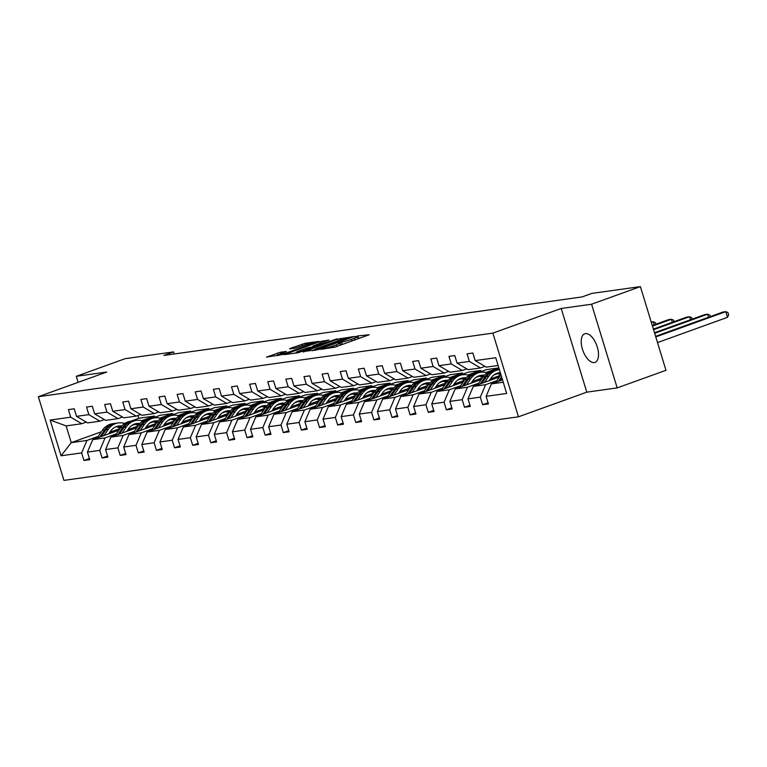 <?xml version="1.0" encoding="UTF-8"?>
<svg xmlns="http://www.w3.org/2000/svg" width="767" height="767" viewBox="0 0 767 767"><rect width="100%" height="100%" fill="white"/><g stroke="black" fill="none" stroke-linecap="round" stroke-linejoin="round"><path stroke-width="1.15" d="M320.069 349.378L334.7 347.202L369.186 334.757L357.844 335.917L354.939 336.876L356.732 336.665A7.459 0.662 -17 0 1 357.729 336.703A7.459 0.662 -17 0 1 354.249 338.372L351.372 339.407A7.459 0.662 -17 0 1 341.593 342.13L337.883 342.945L338.909 343.098A7.459 0.662 -17 0 1 339.915 343.127A7.459 0.662 -17 0 1 336.425 344.805L333.559 345.84A7.459 0.662 -17 0 1 323.779 348.563L320.069 349.378M594.281 362.57A15.196 7.382 -109.8 0 0 595.019 362.388A15.196 7.382 -109.8 0 0 597.062 346.32A15.196 7.382 -109.8 0 0 585.432 333.616A15.196 7.382 -109.8 0 0 584.703 333.798A15.196 7.382 -109.8 0 0 582.661 349.867A15.196 7.382 -109.8 0 0 594.281 362.57M280.329 352.245L266.504 357.115L283.33 354.392L318.909 341.42L305.141 343.29L290.396 348.362L289.619 348.889L295.381 348.084L304.231 345.14A6.232 0.556 -17 0 1 313.243 342.897A6.232 0.556 -17 0 1 310.328 344.287L287.625 352.484A6.232 0.556 -17 0 1 278.613 354.738A6.232 0.556 -17 0 1 281.527 353.338L286.398 351.449L280.329 352.245L280.751 353.625M106.671 372.053L76.297 376.3L125.088 358.688L173.591 351.9L163.831 355.428L582.134 296.915L591.894 293.397L640.387 286.609L591.587 304.221L561.214 308.468L492.893 333.127L38.35 396.702L106.671 372.053M303.051 351.631L318.794 349.426L354.364 336.464L337.547 339.187L303.176 352.034M297.999 352.762L284.231 354.632L319.81 341.66L328.938 340.011L313.866 345.581L313.089 346.118L316.905 345.581L336.886 338.889L297.999 352.762M76.297 376.3L78.138 382.35M561.214 308.468L586.793 392.158L617.176 387.901L591.587 304.221M617.176 387.901L665.977 370.298L640.387 286.609M86.268 422.109L81.81 423.72L66.135 425.915L50.152 420.057L70.708 417.181L68.397 409.597L74.207 408.792L76.518 416.366L88.838 414.64L86.518 407.066L92.328 406.251L94.638 413.835L106.958 412.109L104.638 404.535L110.448 403.72L112.759 411.294L125.079 409.578L122.758 401.994L128.568 401.189L130.889 408.763L143.199 407.037L140.879 399.463L146.689 398.648L149.009 406.232L161.319 404.506L158.999 396.932L164.809 396.117L167.129 403.691L179.44 401.975L177.119 394.391L182.93 393.586L185.25 401.16L197.56 399.434L195.249 391.86L201.05 391.045L203.37 398.619L215.68 396.903L213.37 389.329L219.17 388.514L221.49 396.088L233.801 394.363L231.49 386.789L237.3 385.974L239.611 393.557L251.921 391.832L249.611 384.257L255.421 383.442L257.731 391.017L270.051 389.3L267.731 381.717L273.541 380.911L275.852 388.486L288.171 386.76L285.851 379.186L291.661 378.371L293.972 385.954L306.292 384.229L303.972 376.655L309.782 375.84L312.102 383.414L324.412 381.698L322.092 374.114L327.902 373.308L330.222 380.883L342.533 379.157L340.212 371.583L346.022 370.768L348.343 378.342L360.653 376.626L358.333 369.052L364.143 368.237L366.463 375.811L378.773 374.085L376.463 366.511L382.263 365.696L384.583 373.28L396.894 371.554L394.583 363.98L400.384 363.165L402.704 370.739L415.014 369.023L412.704 361.439L418.514 360.634L420.824 368.208L433.134 366.482L430.824 358.908L436.634 358.093L438.945 365.677L451.264 363.951L448.944 356.377L454.754 355.562L457.065 363.136L469.385 361.42L467.065 353.836L472.875 353.031L475.185 360.605L495.75 357.729L506.671 393.461L486.115 396.338L488.435 403.912L482.625 404.727L480.305 397.153L467.995 398.869L470.305 406.452L464.505 407.258L462.185 399.684L449.874 401.409L452.185 408.984L446.384 409.799L444.064 402.215L431.754 403.941L434.064 411.515L428.254 412.33L425.944 404.755L413.634 406.481L415.944 414.055L410.134 414.861L407.823 407.287L395.504 409.012L397.824 416.586L392.014 417.401L389.703 409.827L377.383 411.543L379.703 419.118L373.893 419.933L371.583 412.358L359.263 414.084L361.583 421.658L355.773 422.473L353.453 414.889L341.142 416.615L343.463 424.189L337.653 425.004L335.332 417.43L323.022 419.146L325.342 426.73L319.532 427.535L317.212 419.961L304.902 421.687L307.222 429.261L301.412 430.076L299.092 422.492L286.781 424.218L289.092 431.792L283.291 432.607L280.971 425.033L268.661 426.749L270.972 434.333L265.171 435.138L262.851 427.564L250.541 429.29L252.851 436.864L247.041 437.679L244.731 430.105L232.42 431.821L234.731 439.395L228.921 440.21L226.61 432.636L214.29 434.362L216.61 441.936L210.8 442.751L208.49 435.167L196.17 436.893L198.49 444.467L192.68 445.282L190.369 437.708L178.049 439.424L180.37 447.008L174.56 447.813L172.239 440.239L159.929 441.965L162.249 449.539L156.439 450.354L154.119 442.77L141.809 444.496L144.129 452.07L138.319 452.885L135.999 445.311L123.688 447.027L126.009 454.61L120.198 455.416L117.878 447.842L105.568 449.567L107.879 457.142L102.078 457.957L99.758 450.382L87.448 452.099L89.758 459.673L83.958 460.488L81.638 452.913L61.072 455.79L50.152 420.057M81.81 423.72L70.708 417.181M492.893 333.127L518.473 416.807L63.929 480.391L38.35 396.702M116.354 433.844L105.05 437.919L92.74 439.644L118.827 430.229M131.617 425.608L135.002 424.391M152.144 418.207L160.274 415.273L172.594 413.547L172.949 414.698M127.955 429.654L138.118 425.992M159.872 418.14L172.594 413.547M92.74 439.644L87.448 452.099M105.05 437.919L99.758 450.382M104.389 419.578L99.94 421.188L87.62 422.905L76.518 416.366M99.94 421.188L88.838 414.64M134.474 431.313L123.171 435.388L110.86 437.104L136.948 427.689M149.738 423.077L153.122 421.85M170.264 415.666L178.404 412.732L190.715 411.007L191.069 412.167M146.075 427.123L156.238 423.451M177.992 415.599L190.715 411.007M110.86 437.104L105.568 449.567M123.171 435.388L117.878 447.842M122.519 417.037L118.06 418.648L105.741 420.374L94.638 413.835M118.06 418.648L106.958 412.109M152.595 428.772L141.291 432.847L128.981 434.573L155.068 425.158M167.858 420.546L171.252 419.319M188.385 413.135L196.525 410.201L208.835 408.475L209.19 409.636M164.196 424.582L174.358 420.92M196.112 413.068L208.835 408.475M128.981 434.573L123.688 447.027M141.291 432.847L135.999 445.311M140.639 414.506L136.181 416.117L123.861 417.833L112.759 411.294M136.181 416.117L125.079 409.578M170.715 426.241L159.421 430.316L147.101 432.042L173.189 422.627M185.978 418.005L189.372 416.788M206.505 410.604L214.645 407.661L226.955 405.944L227.31 407.095M182.316 422.051L192.479 418.389M214.233 410.537L226.955 405.944M147.101 432.042L141.809 444.496M159.421 430.316L154.119 442.77M158.759 411.975L154.301 413.576L141.991 415.302L130.889 408.763M154.301 413.576L143.199 407.037M188.835 423.7L177.541 427.785L165.221 429.501L191.309 420.086M204.099 415.474L207.493 414.247M224.626 408.063L232.765 405.129L245.076 403.404L245.43 404.564M200.436 419.52L210.599 415.848M232.353 407.996L245.076 403.404M165.221 429.501L159.929 441.965M177.541 427.785L172.239 440.239M176.88 409.434L172.422 411.045L160.111 412.771L149.009 406.232M172.422 411.045L161.319 404.506M206.956 421.169L195.662 425.244L183.342 426.97L209.429 417.555M222.219 412.943L225.613 411.716M242.755 405.532L250.886 402.598L263.196 400.873L263.551 402.033M218.557 416.98L228.719 413.317M250.473 405.465L263.196 400.873M183.342 426.97L178.049 439.424M195.662 425.244L190.369 437.708M195 406.903L190.542 408.514L178.232 410.23L167.129 403.691M190.542 408.514L179.44 401.975M225.076 418.638L213.782 422.713L201.472 424.439L227.55 415.024M240.349 410.403L243.733 409.185M260.876 402.991L269.006 400.058L281.316 398.341L281.671 399.492M236.677 414.448L246.84 410.776M268.594 402.934L281.316 398.341M201.472 424.439L196.17 436.893M213.782 422.713L208.49 435.167M213.121 404.372L208.662 405.973L196.352 407.699L185.25 401.16M208.662 405.973L197.56 399.434M243.197 416.097L231.902 420.182L219.592 421.898L245.68 412.483M258.469 407.871L261.854 406.644M278.996 400.46L287.126 397.527L299.437 395.801L299.792 396.961M254.797 411.917L264.96 408.245M286.714 400.393L299.437 395.801M219.592 421.898L214.29 434.362M231.902 420.182L226.61 432.636M231.241 401.831L226.783 403.442L214.472 405.168L203.37 398.619M226.783 403.442L215.68 396.903M261.317 413.566L250.023 417.641L237.712 419.367L263.8 409.952M276.59 405.331L279.974 404.113M297.117 397.929L305.247 394.995L317.567 393.27L317.912 394.42M272.927 409.377L283.09 405.714M304.844 397.862L317.567 393.27M237.712 419.367L232.42 431.821M250.023 417.641L244.731 430.105M249.361 399.3L244.903 400.911L232.593 402.627L221.49 396.088M244.903 400.911L233.801 394.363M279.447 411.035L268.143 415.11L255.833 416.826L281.92 407.421M294.71 402.8L298.095 401.582M315.237 395.388L323.367 392.455L335.687 390.739L336.032 391.889M291.048 406.846L301.21 403.174M322.965 395.321L335.687 390.739M255.833 416.826L250.541 429.29M268.143 415.11L262.851 427.564M267.482 396.76L263.023 398.37L250.713 400.096L239.611 393.557M263.023 398.37L251.921 391.832M297.567 408.495L286.264 412.569L273.953 414.295L300.041 404.88M312.831 400.269L316.215 399.041M333.357 392.857L341.488 389.924L353.808 388.198L354.162 389.358M309.168 404.305L319.331 400.642M341.085 392.79L353.808 388.198M273.953 414.295L268.661 426.749M286.264 412.569L280.971 425.033M285.602 394.228L281.153 395.839L268.833 397.555L257.731 391.017M281.153 395.839L270.051 389.3M315.688 405.964L304.384 410.038L292.074 411.764L318.161 402.349M330.951 397.728L334.335 396.51M351.478 390.326L359.618 387.383L371.928 385.667L372.283 386.817M327.288 401.774L337.451 398.111M359.205 390.259L371.928 385.667M292.074 411.764L286.781 424.218M304.384 410.038L299.092 422.492M303.732 391.697L299.274 393.298L286.954 395.024L275.852 388.486M299.274 393.298L288.171 386.76M333.808 403.423L322.504 407.507L310.194 409.223L336.282 399.808M349.071 395.197L352.465 393.97M369.598 387.786L377.738 384.852L390.048 383.126L390.403 384.286M345.409 399.243L355.572 395.571M377.326 387.718L390.048 383.126M310.194 409.223L304.902 421.687M322.504 407.507L317.212 419.961M321.852 389.157L317.394 390.767L305.074 392.493L293.972 385.954M317.394 390.767L306.292 384.229M351.928 400.892L340.634 404.966L328.314 406.692L354.402 397.277M367.192 392.666L370.586 391.438M387.718 385.255L395.858 382.321L408.169 380.595L408.523 381.755M363.529 396.702L373.692 393.04M395.446 385.187L408.169 380.595M328.314 406.692L323.022 419.146M340.634 404.966L335.332 417.43M339.973 386.626L335.515 388.236L323.204 389.952L312.102 383.414M335.515 388.236L324.412 381.698M370.049 398.361L358.755 402.435L346.435 404.161L372.522 394.746M385.312 390.125L388.706 388.907M405.839 382.714L413.979 379.78L426.289 378.064L426.644 379.214M381.65 394.171L391.812 390.499M413.566 382.656L426.289 378.064M346.435 404.161L341.142 416.615M358.755 402.435L353.453 414.889M358.093 384.094L353.635 385.696L341.325 387.421L330.222 380.883M353.635 385.696L342.533 379.157M388.169 395.82L376.875 399.904L364.555 401.62L390.643 392.205M403.432 387.594L406.826 386.367M423.969 380.183L432.099 377.249L444.409 375.523L444.764 376.683M399.77 391.64L409.933 387.968M431.687 380.116L444.409 375.523M364.555 401.62L359.263 414.084M376.875 399.904L371.583 412.358M376.213 381.554L371.755 383.164L359.445 384.89L348.343 378.342M371.755 383.164L360.653 376.626M406.289 393.289L394.995 397.364L382.685 399.089L408.763 389.674M421.553 385.053L424.947 383.836M442.089 377.652L450.219 374.718L462.53 372.992L462.885 374.152M417.89 389.099L428.053 385.437M449.807 377.585L462.53 372.992M382.685 399.089L377.383 411.543M394.995 397.364L389.703 409.827M394.334 379.023L389.876 380.633L377.565 382.35L366.463 375.811M389.876 380.633L378.773 374.085M424.41 390.758L413.116 394.832L400.805 396.558L426.893 387.143M439.683 382.522L443.067 381.304M460.21 375.111L468.34 372.177L480.65 370.461L481.005 371.612M436.011 386.568L446.173 382.896M467.928 375.044L480.65 370.461M400.805 396.558L395.504 409.012M413.116 394.832L407.823 407.287M412.454 376.482L407.996 378.093L395.686 379.818L384.583 373.28M407.996 378.093L396.894 371.554M442.53 388.217L431.236 392.301L418.926 394.017L445.013 384.603M457.803 379.991L461.188 378.764M478.33 372.58L486.46 369.646L498.771 367.92L499.125 369.08M454.141 384.037L464.294 380.365M486.057 372.513L498.771 367.92M418.926 394.017L413.634 406.481M431.236 392.301L425.944 404.755M430.575 373.951L426.116 375.562L413.806 377.287L402.704 370.739M426.116 375.562L415.014 369.023M460.66 385.686L449.357 389.761L437.046 391.486L463.134 382.071M475.923 377.45L479.308 376.233M496.45 370.049L499.212 369.052M472.261 381.496L482.424 377.834M437.046 391.486L431.754 403.941M449.357 389.761L444.064 402.215M448.695 371.42L444.237 373.03L431.926 374.747L420.824 368.208M444.237 373.03L433.134 366.482M478.781 383.145L467.477 387.23L455.167 388.946L481.254 379.531M494.044 374.919L497.428 373.692M490.381 378.965L500.544 375.293M455.167 388.946L449.874 401.409M467.477 387.23L462.185 399.684M466.815 368.879L462.367 370.49L450.047 372.216L438.945 365.677M462.367 370.49L451.264 363.951M496.901 380.614L485.597 384.689L473.287 386.415L499.375 377M473.287 386.415L467.995 398.869M485.597 384.689L480.305 397.153M484.936 366.348L480.487 367.959L468.167 369.675L457.065 363.136M480.487 367.959L469.385 361.42M503.238 382.225L491.407 383.883L502.519 379.866M491.407 383.883L486.115 396.338M586.793 392.158L518.473 416.807M174.224 353.97L173.591 351.9M66.135 425.915L71.254 442.645L86.93 440.459L98.234 436.375M137.935 415.484L138.789 418.274L130.668 421.208A18.168 15.791 -98 0 0 120.572 427.689L122.778 427.372L117.83 434.592M125.289 423.144L124.475 423.442M101.378 431.773L71.254 442.645L61.072 455.79M498.119 365.485L486.288 367.144L475.185 360.605M109.834 432.195L119.997 428.523M141.751 420.671L154.474 416.078L154.829 417.238M138.789 418.274L154.474 416.078M86.93 440.459L81.638 452.913M488.08 402.761L482.625 404.727M469.96 405.292L464.505 407.258M451.83 407.823L446.384 409.799M433.71 410.364L428.254 412.33M415.589 412.895L410.134 414.861M397.469 415.436L392.014 417.401M379.349 417.967L373.893 419.933M361.228 420.498L355.773 422.473M343.108 423.039L337.653 425.004M324.987 425.57L319.532 427.535M306.867 428.101L301.412 430.076M288.747 430.642L283.291 432.607M270.617 433.173L265.171 435.138M252.496 435.704L247.041 437.679M234.376 438.245L228.921 440.21M216.256 440.776L210.8 442.751M198.135 443.316L192.68 445.282M180.015 445.848L174.56 447.813M161.895 448.379L156.439 450.354M143.774 450.919L138.319 452.885M125.654 453.45L120.198 455.416M107.533 455.982L102.078 457.957M89.413 458.522L83.958 460.488M342.638 344.335A7.459 0.662 -17 0 1 342.283 344.393L340.385 344.671M360.432 337.911L358.199 338.247M314.595 349.973L312.505 350.73M317.164 349.484L349.57 337.969L348.467 337.825A7.459 0.662 -17 0 0 338.688 340.548L317.989 348.017A7.459 0.662 -17 0 0 314.508 349.685A7.459 0.662 -17 0 0 315.505 349.714L317.289 349.905M294.768 353.213L296.541 352.571M299.351 350.826A6.232 0.556 -17 0 0 296.436 352.216A6.232 0.556 -17 0 0 305.448 349.973L314.23 346.55L307.346 347.94L299.351 350.826M278.728 355.102L277.04 355.687M495.731 382.321L500.937 374.708M657.501 342.581L727.499 317.317L725.774 311.661L722.869 312.064L655.593 336.349M500.055 380.758L501.944 377.997M501.56 376.722L498.377 381.362M655.766 336.924L725.774 311.661L727.96 312.562L728.65 314.825L727.499 317.317M489.212 380.672L490.947 378.131A15.081 13.106 -98 0 1 499.327 372.752A15.081 13.106 -98 0 1 500.314 372.666M484.581 382.34L488.8 376.175A18.168 15.791 -98 0 1 498.905 369.704A18.168 15.791 -98 0 1 499.394 369.636M477.611 384.852L482.989 376.99A18.168 15.791 -98 0 1 493.095 370.509L495.3 370.202A18.168 15.791 82 0 0 485.204 376.683L480.257 383.903M496.479 373.539A15.081 13.106 -98 0 1 500.803 374.919M481.935 383.299L486.594 376.492A18.168 15.791 -98 0 1 496.69 370.01L498.905 369.704M500.448 373.088A15.081 13.106 82 0 0 498.234 372.963M496 370.125A18.168 15.791 82 0 0 495.3 370.202M497.543 373.155A15.081 13.106 -98 0 1 500.611 373.625M654.663 333.319L707.653 314.192L704.748 314.604L654.491 332.734M708.574 317.222L707.653 314.192L709.839 315.093L710.3 316.598M471.091 383.203L472.827 380.672A15.081 13.106 -98 0 1 481.206 375.293A15.081 13.106 -98 0 1 484.332 375.284M466.461 384.871L470.679 378.716A18.168 15.791 -98 0 1 480.775 372.235A18.168 15.791 -98 0 1 487.141 372.829M459.491 387.393L464.869 379.531A18.168 15.791 -98 0 1 474.974 373.05L477.179 372.743A18.168 15.791 82 0 0 467.084 379.214L462.137 386.434M478.359 376.079A15.081 13.106 -98 0 1 482.673 377.45M463.814 385.83L468.474 379.023A18.168 15.791 -98 0 1 478.57 372.541L480.775 372.235M483.776 375.935A15.081 13.106 82 0 0 480.113 375.504M477.879 372.657A18.168 15.791 82 0 0 477.179 372.743M479.423 375.686A15.081 13.106 -98 0 1 483.373 376.463M653.561 329.714L689.533 316.733L686.628 317.135L653.388 329.129M690.453 319.762L689.533 316.733L691.719 317.634L692.179 319.139M452.971 385.734L454.706 383.203A15.081 13.106 -98 0 1 463.086 377.824A15.081 13.106 -98 0 1 466.211 377.824M448.34 387.402L452.559 381.247A18.168 15.791 -98 0 1 462.654 374.766A18.168 15.791 -98 0 1 469.02 375.36M441.37 389.924L446.749 382.062A18.168 15.791 -98 0 1 456.854 375.581L459.059 375.274A18.168 15.791 82 0 0 448.954 381.755L444.016 388.965M460.238 378.61A15.081 13.106 -98 0 1 464.553 379.991M445.694 388.361L450.354 381.554A18.168 15.791 -98 0 1 460.449 375.082L462.654 374.766M465.655 378.476A15.081 13.106 82 0 0 461.993 378.035M459.759 375.197A18.168 15.791 82 0 0 459.059 375.274M461.303 378.227A15.081 13.106 -98 0 1 465.253 378.994M652.458 326.1L671.413 319.264L668.508 319.666L652.286 325.524M672.333 322.293L671.413 319.264L673.599 320.165L674.059 321.67M434.851 388.275L436.586 385.743A15.081 13.106 -98 0 1 444.965 380.365A15.081 13.106 -98 0 1 448.091 380.355M430.22 389.943L434.438 383.788A18.168 15.791 -98 0 1 444.534 377.306A18.168 15.791 -98 0 1 450.9 377.891M423.25 392.455L428.628 384.593A18.168 15.791 -98 0 1 438.724 378.112L440.939 377.805A18.168 15.791 82 0 0 430.833 384.286L425.896 391.506M442.108 381.141A15.081 13.106 -98 0 1 446.432 382.522M427.574 390.902L432.233 384.094A18.168 15.791 -98 0 1 442.329 377.613L444.534 377.306M447.535 381.007A15.081 13.106 82 0 0 443.863 380.566M441.639 377.728A18.168 15.791 82 0 0 440.939 377.805M443.182 380.758A15.081 13.106 -98 0 1 447.132 381.525M651.356 322.495L653.292 321.795L651.231 322.082M654.213 324.825L653.292 321.795L655.469 322.696L655.938 324.211M416.73 390.806L418.456 388.275A15.081 13.106 -98 0 1 426.845 382.896A15.081 13.106 -98 0 1 429.971 382.886M412.1 392.474L416.318 386.319A18.168 15.791 -98 0 1 426.414 379.838A18.168 15.791 -98 0 1 432.77 380.432M405.12 394.995L410.508 387.134A18.168 15.791 -98 0 1 420.604 380.653L422.818 380.346A18.168 15.791 82 0 0 412.713 386.817L407.776 394.037M423.988 383.682A15.081 13.106 -98 0 1 428.312 385.063M409.453 393.433L414.113 386.626A18.168 15.791 -98 0 1 424.209 380.144L426.414 379.838M429.415 383.538A15.081 13.106 82 0 0 425.743 383.107M423.509 380.259A18.168 15.791 82 0 0 422.818 380.346M425.062 383.289A15.081 13.106 -98 0 1 429.012 384.066M398.6 393.337L400.336 390.806A15.081 13.106 -98 0 1 408.725 385.427A15.081 13.106 -98 0 1 411.85 385.427M393.979 395.015L398.198 388.85A18.168 15.791 -98 0 1 408.293 382.378A18.168 15.791 -98 0 1 414.65 382.963M386.999 397.527L392.388 389.665A18.168 15.791 -98 0 1 402.483 383.184L404.688 382.877A18.168 15.791 82 0 0 394.593 389.358L389.655 396.568M405.868 386.213A15.081 13.106 -98 0 1 410.192 387.594M391.323 395.964L395.993 389.157A18.168 15.791 -98 0 1 406.088 382.685L408.293 382.378M411.294 386.079A15.081 13.106 82 0 0 407.622 385.638M405.388 382.8A18.168 15.791 82 0 0 404.688 382.877M406.941 385.83A15.081 13.106 -98 0 1 410.891 386.597M380.48 395.877L382.215 393.346A15.081 13.106 -98 0 1 390.604 387.968A15.081 13.106 -98 0 1 393.73 387.958M375.859 397.546L380.077 391.391A18.168 15.791 -98 0 1 390.173 384.909A18.168 15.791 -98 0 1 396.529 385.504M368.879 400.067L374.267 392.196A18.168 15.791 -98 0 1 384.363 385.724L386.568 385.408A18.168 15.791 82 0 0 376.472 391.889L371.535 399.108M387.747 388.754A15.081 13.106 -98 0 1 392.071 390.125M373.203 398.504L377.863 391.697A18.168 15.791 -98 0 1 387.968 385.216L390.173 384.909M393.174 388.61A15.081 13.106 82 0 0 389.502 388.169M387.268 385.331A18.168 15.791 82 0 0 386.568 385.408M388.821 388.361A15.081 13.106 -98 0 1 392.771 389.128M362.36 398.409L364.095 395.877A15.081 13.106 -98 0 1 372.474 390.499A15.081 13.106 -98 0 1 375.609 390.489M357.738 400.077L361.957 393.922A18.168 15.791 -98 0 1 372.053 387.44A18.168 15.791 -98 0 1 378.409 388.035M350.759 402.598L356.147 394.737A18.168 15.791 -98 0 1 366.243 388.255L368.448 387.949A18.168 15.791 82 0 0 358.352 394.43L353.414 401.64M369.627 391.285A15.081 13.106 -98 0 1 373.951 392.666M355.083 401.036L359.742 394.228A18.168 15.791 -98 0 1 369.847 387.747L372.053 387.44M375.053 391.141A15.081 13.106 82 0 0 371.381 390.71M369.148 387.862A18.168 15.791 82 0 0 368.448 387.949M370.701 390.892A15.081 13.106 -98 0 1 374.651 391.669M344.239 400.949L345.975 398.409A15.081 13.106 -98 0 1 354.354 393.03A15.081 13.106 -98 0 1 357.48 393.03M339.618 402.617L343.827 396.453A18.168 15.791 -98 0 1 353.932 389.981A18.168 15.791 -98 0 1 360.289 390.566M332.638 405.129L338.026 397.268A18.168 15.791 -98 0 1 348.122 390.787L350.327 390.48A18.168 15.791 82 0 0 340.232 396.961L335.294 404.18M351.507 393.816A15.081 13.106 -98 0 1 355.83 395.197M336.962 403.567L341.622 396.769A18.168 15.791 -98 0 1 351.727 390.288L353.932 389.981M356.933 393.682A15.081 13.106 82 0 0 353.261 393.241M351.027 390.403A18.168 15.791 82 0 0 350.327 390.48M352.58 393.433A15.081 13.106 -98 0 1 356.521 394.2M326.119 403.48L327.854 400.949A15.081 13.106 -98 0 1 336.234 395.571A15.081 13.106 -98 0 1 339.359 395.561M321.498 405.149L325.707 398.993A18.168 15.791 -98 0 1 335.812 392.512A18.168 15.791 -98 0 1 342.168 393.107M314.518 407.67L319.906 399.799A18.168 15.791 -98 0 1 330.002 393.327L332.207 393.02A18.168 15.791 82 0 0 322.111 399.492L317.164 406.711M333.386 396.357A15.081 13.106 -98 0 1 337.71 397.728M318.842 406.107L323.501 399.3A18.168 15.791 -98 0 1 333.597 392.819L335.812 392.512M338.803 396.213A15.081 13.106 82 0 0 335.141 395.782M332.907 392.934A18.168 15.791 82 0 0 332.207 393.02M334.46 395.964A15.081 13.106 -98 0 1 338.4 396.74M307.998 406.011L309.734 403.48A15.081 13.106 -98 0 1 318.113 398.102A15.081 13.106 -98 0 1 321.239 398.102M303.368 407.68L307.586 401.524A18.168 15.791 -98 0 1 317.691 395.043A18.168 15.791 -98 0 1 324.048 395.638M296.398 410.201L301.786 402.339A18.168 15.791 -98 0 1 311.881 395.858L314.087 395.551A18.168 15.791 82 0 0 303.991 402.033L299.044 409.242M315.266 398.888A15.081 13.106 -98 0 1 319.59 400.269M300.722 408.638L305.381 401.831A18.168 15.791 -98 0 1 315.477 395.36L317.691 395.043M320.683 398.754A15.081 13.106 82 0 0 317.02 398.313M314.786 395.475A18.168 15.791 82 0 0 314.087 395.551M316.33 398.504A15.081 13.106 -98 0 1 320.28 399.271M289.878 408.552L291.613 406.011A15.081 13.106 -98 0 1 299.993 400.642A15.081 13.106 -98 0 1 303.118 400.633M285.247 410.22L289.466 404.056A18.168 15.791 -98 0 1 299.561 397.584A18.168 15.791 -98 0 1 305.928 398.169M278.277 412.732L283.656 404.871A18.168 15.791 -98 0 1 293.761 398.389L295.966 398.083A18.168 15.791 82 0 0 285.87 404.564L280.923 411.783M297.145 401.419A15.081 13.106 -98 0 1 301.46 402.8M282.601 411.179L287.261 404.372A18.168 15.791 -98 0 1 297.356 397.891L299.561 397.584M302.562 401.285A15.081 13.106 82 0 0 298.9 400.844M296.666 398.006A18.168 15.791 82 0 0 295.966 398.083M298.21 401.036A15.081 13.106 -98 0 1 302.16 401.803M271.758 411.083L273.493 408.552A15.081 13.106 -98 0 1 281.873 403.174A15.081 13.106 -98 0 1 284.998 403.164M267.127 412.751L271.345 406.596A18.168 15.791 -98 0 1 281.441 400.115A18.168 15.791 -98 0 1 287.807 400.71M260.157 415.273L265.535 407.411A18.168 15.791 -98 0 1 275.641 400.93L277.846 400.623A18.168 15.791 82 0 0 267.75 407.095L262.803 414.314M279.025 403.96A15.081 13.106 -98 0 1 283.339 405.331M264.481 413.71L269.14 406.903A18.168 15.791 -98 0 1 279.236 400.422L281.441 400.115M284.442 403.816A15.081 13.106 82 0 0 280.78 403.384M278.546 400.537A18.168 15.791 82 0 0 277.846 400.623M280.089 403.567A15.081 13.106 -98 0 1 284.039 404.343M253.637 413.614L255.373 411.083A15.081 13.106 -98 0 1 263.752 405.705A15.081 13.106 -98 0 1 266.878 405.705M249.007 415.292L253.225 409.127A18.168 15.791 -98 0 1 263.321 402.646A18.168 15.791 -98 0 1 269.687 403.241M242.036 417.804L247.415 409.942A18.168 15.791 -98 0 1 257.511 403.461L259.725 403.154A18.168 15.791 82 0 0 249.62 409.636L244.683 416.845M260.895 406.491A15.081 13.106 -98 0 1 265.219 407.871M246.36 416.241L251.02 409.434A18.168 15.791 -98 0 1 261.116 402.963L263.321 402.646M266.322 406.357A15.081 13.106 82 0 0 262.659 405.916M260.425 403.078A18.168 15.791 82 0 0 259.725 403.154M261.969 406.107A15.081 13.106 -98 0 1 265.919 406.874M235.517 416.155L237.243 413.624A15.081 13.106 -98 0 1 245.632 408.245A15.081 13.106 -98 0 1 248.757 408.236M230.886 417.823L235.105 411.668A18.168 15.791 -98 0 1 245.2 405.187A18.168 15.791 -98 0 1 251.557 405.772M223.916 420.345L229.295 412.473A18.168 15.791 -98 0 1 239.39 406.002L241.605 405.685A18.168 15.791 82 0 0 231.5 412.167L226.562 419.386M242.775 409.032A15.081 13.106 -98 0 1 247.099 410.403M228.24 418.782L232.9 411.975A18.168 15.791 -98 0 1 242.995 405.494L245.2 405.187M248.201 408.888A15.081 13.106 82 0 0 244.529 408.447M242.305 405.609A18.168 15.791 82 0 0 241.605 405.685M243.848 408.638A15.081 13.106 -98 0 1 247.799 409.405M217.387 418.686L219.122 416.155A15.081 13.106 -98 0 1 227.511 410.776A15.081 13.106 -98 0 1 230.637 410.767M212.766 420.354L216.984 414.199A18.168 15.791 -98 0 1 227.08 407.718A18.168 15.791 -98 0 1 233.436 408.312M205.786 422.876L211.174 415.014A18.168 15.791 -98 0 1 221.27 408.533L223.475 408.226A18.168 15.791 82 0 0 213.379 414.698L208.442 421.917M224.654 411.563A15.081 13.106 -98 0 1 228.978 412.943M210.12 421.313L214.779 414.506A18.168 15.791 -98 0 1 224.875 408.025L227.08 407.718M230.081 411.419A15.081 13.106 82 0 0 226.409 410.987M224.175 408.14A18.168 15.791 82 0 0 223.475 408.226M225.728 411.17A15.081 13.106 -98 0 1 229.678 411.946M199.267 421.227L201.002 418.686A15.081 13.106 -98 0 1 209.391 413.308A15.081 13.106 -98 0 1 212.517 413.308M194.645 422.895L198.864 416.73A18.168 15.791 -98 0 1 208.96 410.259A18.168 15.791 -98 0 1 215.316 410.844M187.666 425.407L193.054 417.545A18.168 15.791 -98 0 1 203.15 411.064L205.355 410.757A18.168 15.791 82 0 0 195.259 417.238L190.321 424.448M206.534 414.094A15.081 13.106 -98 0 1 210.858 415.474M191.99 423.844L196.659 417.047A18.168 15.791 -98 0 1 206.754 410.566L208.96 410.259M211.96 413.959A15.081 13.106 82 0 0 208.288 413.518M206.055 410.681A18.168 15.791 82 0 0 205.355 410.757M207.608 413.71A15.081 13.106 -98 0 1 211.558 414.477M181.146 423.758L182.882 421.227A15.081 13.106 -98 0 1 191.261 415.848A15.081 13.106 -98 0 1 194.396 415.839M176.525 425.426L180.744 419.271A18.168 15.791 -98 0 1 190.839 412.79A18.168 15.791 -98 0 1 197.196 413.384M169.545 427.948L174.934 420.076A18.168 15.791 -98 0 1 185.029 413.605L187.234 413.288A18.168 15.791 82 0 0 177.139 419.77L172.201 426.989M188.414 416.634A15.081 13.106 -98 0 1 192.738 418.005M173.869 426.385L178.529 419.578A18.168 15.791 -98 0 1 188.634 413.097L190.839 412.79M193.84 416.491A15.081 13.106 82 0 0 190.168 416.059M187.934 413.212A18.168 15.791 82 0 0 187.234 413.288M189.487 416.241A15.081 13.106 -98 0 1 193.437 417.018M163.026 426.289L164.761 423.758A15.081 13.106 -98 0 1 173.141 418.379A15.081 13.106 -98 0 1 176.266 418.379M158.405 427.957L162.623 421.802A18.168 15.791 -98 0 1 172.719 415.321A18.168 15.791 -98 0 1 179.075 415.915M151.425 430.479L156.813 422.617A18.168 15.791 -98 0 1 166.909 416.136L169.114 415.829A18.168 15.791 82 0 0 159.018 422.31L154.081 429.52M170.293 419.166A15.081 13.106 -98 0 1 174.617 420.546M155.749 428.916L160.408 422.109A18.168 15.791 -98 0 1 170.514 415.637L172.719 415.321M175.72 419.031A15.081 13.106 82 0 0 172.048 418.59M169.814 415.752A18.168 15.791 82 0 0 169.114 415.829M171.367 418.772A15.081 13.106 -98 0 1 175.307 419.549M144.905 428.83L146.641 426.289A15.081 13.106 -98 0 1 155.02 420.92A15.081 13.106 -98 0 1 158.146 420.91M140.284 430.498L144.493 424.333A18.168 15.791 -98 0 1 154.598 417.862A18.168 15.791 -98 0 1 160.955 418.446M133.305 433.01L138.693 425.148A18.168 15.791 -98 0 1 148.788 418.667L150.994 418.36A18.168 15.791 82 0 0 140.898 424.841L135.96 432.061M152.173 421.697A15.081 13.106 -98 0 1 156.497 423.077M137.629 431.457L142.288 424.65A18.168 15.791 -98 0 1 152.384 418.168L154.598 417.862M157.59 421.562A15.081 13.106 82 0 0 153.927 421.121M151.693 418.283A18.168 15.791 82 0 0 150.994 418.36M153.247 421.313A15.081 13.106 -98 0 1 157.187 422.08M126.785 431.361L128.52 428.83A15.081 13.106 -98 0 1 136.9 423.451A15.081 13.106 -98 0 1 140.025 423.442M122.164 433.029L126.373 426.874A18.168 15.791 -98 0 1 136.478 420.393A18.168 15.791 -98 0 1 142.835 420.987M115.184 435.551L120.572 427.689M134.052 424.237A15.081 13.106 -98 0 1 138.376 425.608M119.508 433.988L124.168 427.181A18.168 15.791 -98 0 1 134.263 420.7L136.478 420.393M139.469 424.093A15.081 13.106 82 0 0 135.807 423.662M133.573 420.815A18.168 15.791 82 0 0 132.873 420.901A18.168 15.791 82 0 0 122.778 427.372M135.117 423.844A15.081 13.106 -98 0 1 139.067 424.621M108.665 433.892L110.4 431.361A15.081 13.106 -98 0 1 118.78 425.982A15.081 13.106 -98 0 1 121.905 425.982M104.034 435.57L108.252 429.405A18.168 15.791 -98 0 1 118.348 422.924A18.168 15.791 -98 0 1 124.714 423.518M97.064 438.082L102.442 430.22A18.168 15.791 -98 0 1 112.548 423.739L114.753 423.432A18.168 15.791 82 0 0 104.657 429.913L99.71 437.123M115.932 426.768A15.081 13.106 -98 0 1 120.246 428.149M101.388 436.519L106.047 429.712A18.168 15.791 -98 0 1 116.143 423.24L118.348 422.924M121.349 426.634A15.081 13.106 82 0 0 117.687 426.193M115.453 423.355A18.168 15.791 82 0 0 114.753 423.432M116.996 426.385A15.081 13.106 -98 0 1 120.946 427.152M323.952 349.129L323.779 348.563M334.038 347.422L333.559 345.84M336.914 346.396L336.425 344.805M340.721 344.613L340.03 342.35M342.283 344.393L341.593 342.13M351.861 341.008L351.372 339.407M354.738 339.973L354.249 338.372M358.534 338.18L357.844 335.917M322.38 349.349L322.207 348.784M338.036 340.778L337.547 339.187M341.037 339.752L340.596 338.333M315.678 350.289L315.505 349.714M320.299 343.261L319.81 341.66M323.291 342.187L322.869 340.807M313.262 346.684L313.089 346.118M317.078 346.128L316.905 345.581M302.572 345.744L302.083 344.143M305.563 344.68L305.141 343.29M277.961 355.361L277.27 353.098M486.594 376.492L488.8 376.175M482.989 376.99L485.204 376.683M468.474 379.023L470.679 378.716M464.869 379.531L467.084 379.214M450.354 381.554L452.559 381.247M446.749 382.062L448.954 381.755M432.233 384.094L434.438 383.788M428.628 384.593L430.833 384.286M414.113 386.626L416.318 386.319M410.508 387.134L412.713 386.817M395.993 389.157L398.198 388.85M392.388 389.665L394.593 389.358M377.863 391.697L380.077 391.391M374.267 392.196L376.472 391.889M359.742 394.228L361.957 393.922M356.147 394.737L358.352 394.43M341.622 396.769L343.827 396.453M338.026 397.268L340.232 396.961M323.501 399.3L325.707 398.993M319.906 399.799L322.111 399.492M305.381 401.831L307.586 401.524M301.786 402.339L303.991 402.033M287.261 404.372L289.466 404.056M283.656 404.871L285.87 404.564M269.14 406.903L271.345 406.596M265.535 407.411L267.75 407.095M251.02 409.434L253.225 409.127M247.415 409.942L249.62 409.636M232.9 411.975L235.105 411.668M229.295 412.473L231.5 412.167M214.779 414.506L216.984 414.199M211.174 415.014L213.379 414.698M196.659 417.047L198.864 416.73M193.054 417.545L195.259 417.238M178.529 419.578L180.744 419.271M174.934 420.076L177.139 419.77M160.408 422.109L162.623 421.802M156.813 422.617L159.018 422.31M142.288 424.65L144.493 424.333M138.693 425.148L140.898 424.841M124.168 427.181L126.373 426.874M106.047 429.712L108.252 429.405M102.442 430.22L104.657 429.913M340.519 345.102L339.915 343.127M358.333 338.669L357.729 336.703M314.729 350.423L314.508 349.685M312.965 346.732L312.773 346.109M296.656 352.945L296.436 352.216M278.824 355.437L278.613 354.738M313.435 343.52L313.243 342.897M132.873 420.901L130.668 421.208"/></g></svg>
